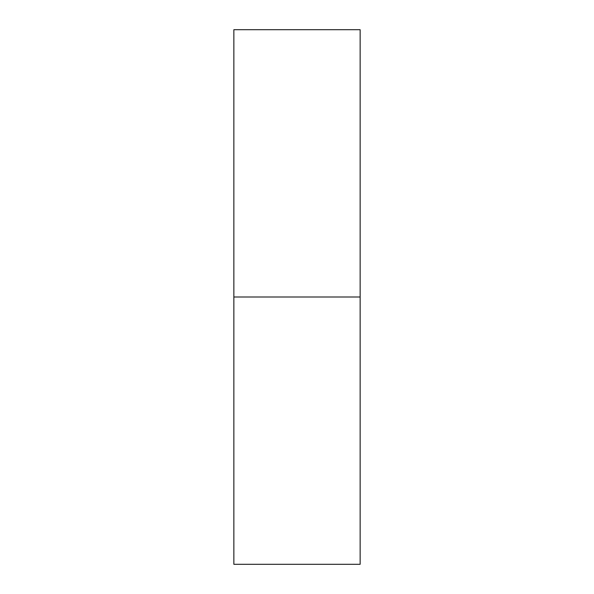 <?xml version="1.0" encoding="UTF-8"?>
<svg xmlns="http://www.w3.org/2000/svg" width="594" height="594" viewBox="0 0 594 594"><rect width="100%" height="100%" fill="white"/><g stroke="black" fill="none" stroke-linecap="round" stroke-linejoin="round"><path stroke-width="0.89" d="M233.858 564.3L233.858 29.7L233.858 297L360.142 297L360.142 29.7L360.142 297L233.858 297L233.858 564.3L360.142 564.3L360.142 297L360.142 564.3M233.858 29.7L360.142 29.7"/></g></svg>
